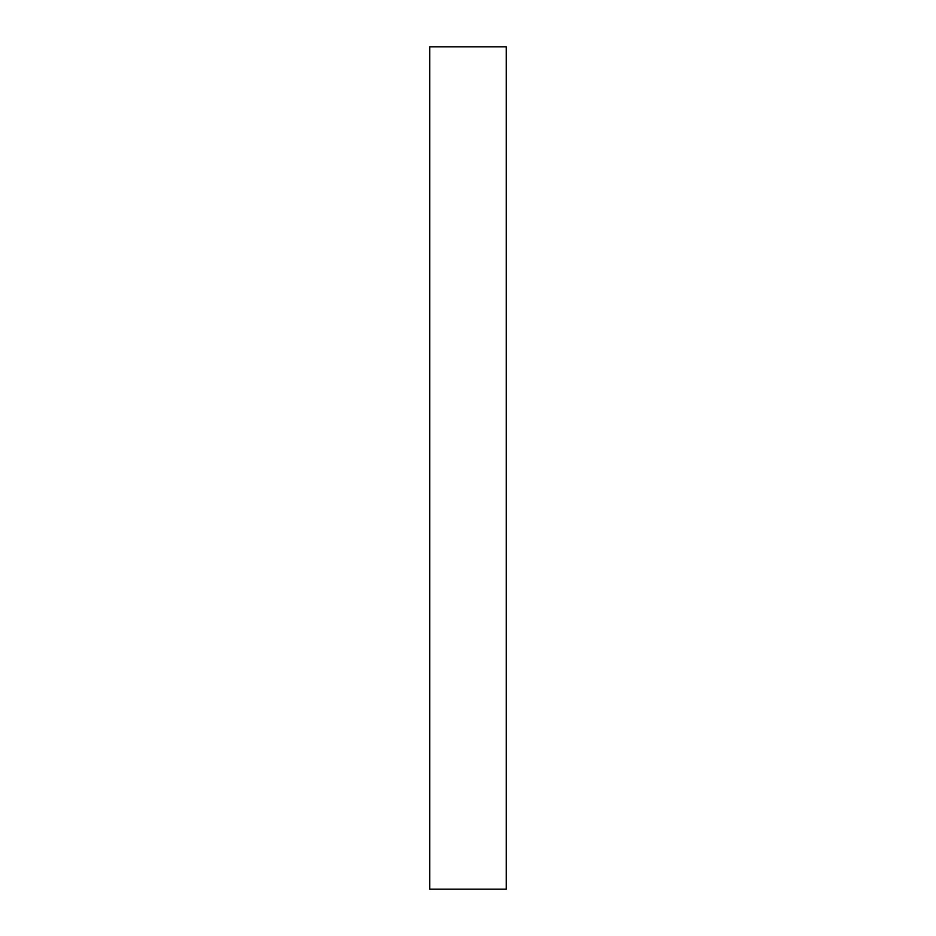 <?xml version="1.0" encoding="UTF-8"?>
<svg xmlns="http://www.w3.org/2000/svg" width="936" height="936" viewBox="0 0 936 936"><rect width="100%" height="100%" fill="white"/><g stroke="black" fill="none" stroke-linecap="round" stroke-linejoin="round"><path stroke-width="1.4" d="M429.706 889.2L506.294 889.2L506.294 46.8L429.706 46.8L429.706 889.2"/></g></svg>
